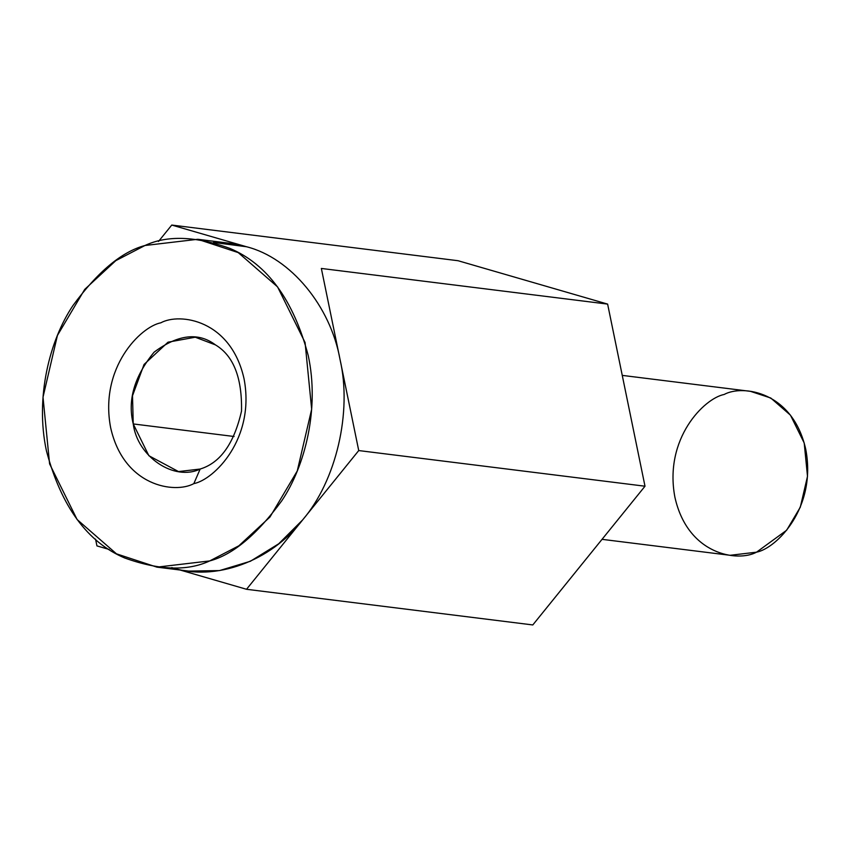 <?xml version="1.0" encoding="UTF-8"?>
<svg xmlns="http://www.w3.org/2000/svg" width="850" height="850" viewBox="0 0 850 850"><rect width="100%" height="100%" fill="white"/><g stroke="black" fill="none" stroke-linecap="round" stroke-linejoin="round"><path stroke-width="1.27" d="M607.622 304.098L321.353 268.451L358.732 450.564L645.001 486.211L607.622 304.098L458.033 260.716L171.764 225.059L458.033 260.716L607.622 304.098L645.001 486.211L358.732 450.564L246.532 589.284L532.801 624.941L645.001 486.211L532.801 624.941L246.532 589.284L180.115 570.021L246.532 589.284L358.732 450.564L321.353 268.451L607.622 304.098M109.204 549.461L96.942 545.902L95.551 539.134L96.942 545.902L109.204 549.461M156.921 567.141L116.461 553.828L77.106 519.531L49.597 463.888L43.01 397.194L57.417 335.453L84.713 289.404L115.791 260.652L144.968 245.501L197.752 239.286L238.223 252.599L277.567 286.886L305.076 342.539L311.663 409.233L297.256 470.974L269.96 517.023L238.893 545.774L209.716 560.926L156.921 567.141L188.732 571.094L219.534 570.584L250.357 561.276L278.726 543.777L302.632 519.924C336.26 480.601 352.229 412.123 340.043 359.507C330.438 305.947 290.53 257.816 246.553 246.755L171.764 225.059L158.504 241.453L171.764 225.059L246.553 246.755C290.53 257.816 330.438 305.947 340.043 359.507C352.229 412.123 336.26 480.601 302.632 519.924C270.842 561.478 214.976 581.825 171.732 567.598L172.975 567.949M602.034 539.336L730.129 555.294L756.521 552.181L786.654 530.23L800.296 507.206L807.5 476.34L804.206 442.988L790.457 415.172L770.78 398.023L750.55 391.361L622.253 375.392M724.147 394.474C742.645 384.328 792.912 391.446 805.789 449.491C816.871 508.183 776.316 548.378 756.521 552.181C738.034 562.328 687.767 555.209 674.889 497.165C663.797 438.473 704.352 398.278 724.147 394.474M213.509 242.441L246.553 246.755L229.564 243.249L197.752 239.286M133.238 423.938L148.877 455.728L178.511 471.58L200.154 469.041C220.278 462.931 234.069 443.615 241.517 411.092C242.186 377.729 233.484 355.661 215.433 344.877L195.245 337.216L168.013 342.189L144.054 364.459L132.504 395.771L133.238 423.938L234.101 436.496L133.238 423.938C127.373 400.308 134.321 376.38 154.094 352.166C177.937 334.433 198.379 331.999 215.433 344.877C233.484 355.661 242.186 377.729 241.517 411.092C234.069 443.615 220.278 462.931 200.154 469.041C174.197 481.589 137.403 456.79 133.238 423.938M200.154 469.041L193.843 483.618C214.03 479.74 255.383 438.759 244.077 378.909C230.945 319.728 179.69 312.46 160.831 322.809C140.654 326.687 99.301 367.668 110.606 427.518C123.728 486.699 174.983 493.967 193.843 483.618L200.154 469.041M144.968 245.501C121.784 251.674 97.761 271.724 72.898 305.639C49.757 340.085 34.935 397.534 46.442 450.882C61.221 506.462 87.306 542.173 124.695 557.982C159.056 570.339 187.393 571.317 209.716 560.926C232.9 554.742 256.913 534.703 281.775 500.777C304.916 466.342 319.749 408.892 308.231 355.544C293.452 299.954 267.368 264.254 229.978 248.434C195.617 236.087 167.28 235.11 144.968 245.501M193.843 483.618C174.983 493.967 123.728 486.699 110.606 427.518C99.301 367.668 140.654 326.687 160.831 322.809C179.69 312.46 230.945 319.728 244.077 378.909C255.383 438.759 214.03 479.74 193.843 483.618"/></g></svg>
